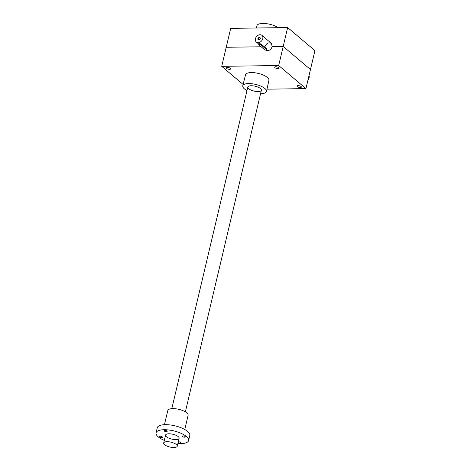 <?xml version="1.0" encoding="UTF-8"?>
<svg xmlns="http://www.w3.org/2000/svg" width="471" height="471" viewBox="0 0 471 471"><rect width="100%" height="100%" fill="white"/><g stroke="black" fill="none" stroke-linecap="round" stroke-linejoin="round"><path stroke-width="0.71" d="M243.107 84.45L221.717 66.34L230.696 28.372L287.657 27.548L314.928 50.644L305.95 88.613L278.679 65.516L287.657 27.548M248.741 88.731A6.965 2.49 -166.7 0 0 257.378 91.539A6.965 2.49 -166.7 0 0 261.093 89.196A6.965 2.49 -166.7 0 0 255.182 86.222A6.965 2.49 -166.7 0 0 248.57 86.234A6.965 2.49 -166.7 0 0 248.741 88.731M260.563 93.729A12.187 4.363 -166.7 0 0 266.474 91.427A12.187 4.363 -166.7 0 0 255.612 84.403A12.187 4.363 -166.7 0 0 242.759 85.816A12.187 4.363 -166.7 0 0 244.337 88.795A12.187 4.363 -166.7 0 0 247.01 90.526M264.879 46.723C266.427 43.22 268.594 42.102 271.373 43.361L272.22 46.617L283.23 46.458L310.672 69.696M272.22 46.617C270.819 49.997 268.735 51.18 265.956 50.162M225.974 47.288L261.128 46.776M221.717 66.34L278.679 65.516M266.975 89.172L305.95 88.613M230.372 68.36A2.261 0.812 13.3 0 1 230.666 68.907A2.261 0.812 13.3 0 1 228.276 69.172A2.261 0.812 13.3 0 1 226.263 67.865A2.261 0.812 13.3 0 1 227.976 67.477A2.261 0.812 13.3 0 1 230.372 68.36M278.82 67.659A2.261 0.812 13.3 0 1 279.115 68.207A2.261 0.812 13.3 0 1 276.724 68.472A2.261 0.812 13.3 0 1 274.705 67.165A2.261 0.812 13.3 0 1 276.424 66.776A2.261 0.812 13.3 0 1 278.82 67.659M301.116 86.54A2.261 0.812 13.3 0 1 301.411 87.088A2.261 0.812 13.3 0 1 299.02 87.353A2.261 0.812 13.3 0 1 297.007 86.046A2.261 0.812 13.3 0 1 298.72 85.657A2.261 0.812 13.3 0 1 301.116 86.54M242.759 85.816L245.544 74.783A12.01 4.298 13.3 0 1 254.676 72.752A12.01 4.298 13.3 0 1 267.357 77.427A12.01 4.298 13.3 0 1 268.923 80.311L266.474 91.427M278.184 27.689A12.187 4.363 -166.7 0 0 265.379 23.55A12.187 4.363 -166.7 0 0 256.96 25.746L256.459 28.001M258.255 38.793A1.16 0.883 -49.7 0 0 259.904 39.352A1.16 0.883 -49.7 0 0 258.991 37.863A1.16 0.883 -49.7 0 0 258.255 38.793M258.891 44.886L264.549 49.679A1.219 0.436 -166.7 0 0 265.838 50.15A1.219 0.436 -166.7 0 0 266.763 49.944A1.219 0.436 -166.7 0 0 266.604 49.649L260.946 44.851A1.219 0.436 -166.7 0 0 259.656 44.38A1.219 0.436 -166.7 0 0 258.732 44.586A1.219 0.436 -166.7 0 0 258.891 44.886M255.447 38.734A4.351 3.326 -49.7 0 0 256.301 42.007A4.351 3.326 -49.7 0 0 261.652 40.83A4.351 3.326 -49.7 0 0 261.929 35.36A4.351 3.326 -49.7 0 0 258.208 35.219A4.351 3.326 -49.7 0 0 255.447 38.734M266.763 49.944L266.792 48.854L261.134 44.062C259.633 43.591 258.944 43.597 259.074 44.091M257.937 38.699A1.395 1.066 -49.7 0 0 259.444 39.77A1.395 1.066 -49.7 0 0 259.963 37.58A1.395 1.066 -49.7 0 0 257.937 38.699M309.106 75.984A4.351 3.326 130.3 0 1 309.094 77.845A4.351 3.326 130.3 0 1 308.146 79.811M176.337 444.518A6.965 2.49 13.3 0 1 177.243 446.208A6.965 2.49 13.3 0 1 169.896 447.026A6.965 2.49 13.3 0 1 163.69 442.999A6.965 2.49 13.3 0 1 168.965 441.81A6.965 2.49 13.3 0 1 176.337 444.518M164.308 440.379A16.715 5.982 13.3 0 1 156.072 432.849L157.267 427.786A16.715 5.982 13.3 0 1 174.906 425.813A16.715 5.982 13.3 0 1 189.795 435.475L188.6 440.538A16.715 5.982 13.3 0 1 180.57 443.664A16.715 5.982 13.3 0 1 177.861 443.582M156.072 432.849A16.715 5.982 13.3 0 1 173.711 430.877A16.715 5.982 13.3 0 1 188.6 440.538M161.659 437.512A1.566 0.559 13.3 0 1 160.069 437.176A1.566 0.559 13.3 0 1 159.363 436.499A1.566 0.559 13.3 0 1 160.116 436.205A1.566 0.559 13.3 0 1 161.7 436.54A1.566 0.559 13.3 0 1 162.413 437.218A1.566 0.559 13.3 0 1 161.659 437.512M178.309 441.704A1.566 0.559 13.3 0 1 179.869 442.051A1.566 0.559 13.3 0 1 180.552 442.716A1.566 0.559 13.3 0 1 179.798 443.011A1.566 0.559 13.3 0 1 178.091 442.622M184.561 437.182A1.566 0.559 13.3 0 1 182.972 436.847A1.566 0.559 13.3 0 1 182.265 436.17A1.566 0.559 13.3 0 1 183.914 435.981A1.566 0.559 13.3 0 1 185.315 436.888A1.566 0.559 13.3 0 1 184.561 437.182M166.416 431.683A1.566 0.559 13.3 0 1 164.832 431.348A1.566 0.559 13.3 0 1 164.12 430.671A1.566 0.559 13.3 0 1 165.774 430.482A1.566 0.559 13.3 0 1 167.17 431.389A1.566 0.559 13.3 0 1 166.416 431.683M175.765 439.596A6.965 2.49 13.3 0 1 167.652 437.583A6.965 2.49 13.3 0 1 166.298 434.286A6.965 2.49 13.3 0 1 172.91 434.268A6.965 2.49 13.3 0 1 178.815 437.241A6.965 2.49 13.3 0 1 175.765 439.596M164.444 424.683L167.782 410.559A10.444 3.739 13.3 0 1 178.803 409.328A10.444 3.739 13.3 0 1 188.112 415.363L184.773 429.493M266.604 49.649L266.792 48.854M260.946 44.851L261.134 44.062M256.301 42.007L258.832 44.15M261.929 35.36L271.373 43.361M258.903 43.85L258.732 44.586M247.834 87.041L171.809 408.651M165.562 435.092L163.69 442.999M261.387 90.249L185.362 411.854M179.115 438.295L177.243 446.208"/></g></svg>
